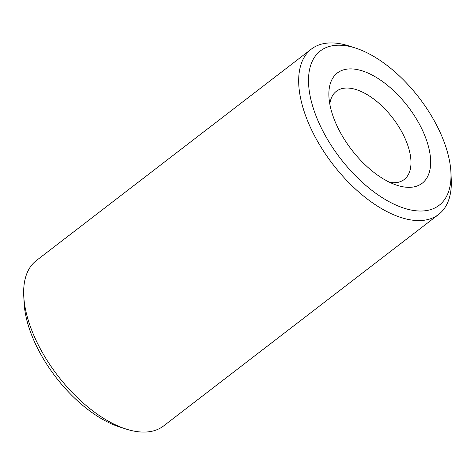 <?xml version="1.0" encoding="UTF-8"?>
<svg xmlns="http://www.w3.org/2000/svg" width="475" height="475" viewBox="0 0 475 475"><rect width="100%" height="100%" fill="white"/><g stroke="black" fill="none" stroke-linecap="round" stroke-linejoin="round"><path stroke-width="0.71" d="M445.865 146.935A97.375 49.691 -127.6 0 1 450.912 172.271A97.375 49.691 -127.6 0 1 394.998 204.642A97.375 49.691 -127.6 0 1 313.648 109.286A97.375 49.691 -127.6 0 1 355.353 48.005A97.375 49.691 -127.6 0 1 445.865 146.935M450.912 172.271L451.25 179.069A104.334 53.242 -127.6 0 1 438.609 214.468A104.334 53.242 -127.6 0 1 367.24 198.966A104.334 53.242 -127.6 0 1 304.184 111.589A104.334 53.242 -127.6 0 1 311.416 49.05A104.334 53.242 -127.6 0 1 348.87 45.927L355.353 48.005M438.609 214.468L163.584 425.95A104.334 53.242 -127.6 0 1 126.13 429.073A104.334 53.242 -127.6 0 1 29.159 323.071A104.334 53.242 -127.6 0 1 23.75 295.931A104.334 53.242 -127.6 0 1 36.391 260.532L311.416 49.05M126.13 429.073L119.647 426.995A97.375 49.691 -127.6 0 1 29.135 328.065A97.375 49.691 -127.6 0 1 24.088 302.729L23.75 295.931M329.816 104.078A55.646 28.399 -127.6 0 1 336.353 91.295A55.646 28.399 -127.6 0 1 374.419 99.56A55.646 28.399 -127.6 0 1 408.049 146.163A55.646 28.399 -127.6 0 1 404.189 179.514A55.646 28.399 -127.6 0 1 390.159 182.548M332.536 114.665A69.558 35.494 -127.6 0 1 328.932 96.573A69.558 35.494 -127.6 0 1 368.867 73.447A69.558 35.494 -127.6 0 1 426.978 141.556A69.558 35.494 -127.6 0 1 397.183 185.333A69.558 35.494 -127.6 0 1 332.536 114.665"/></g></svg>
